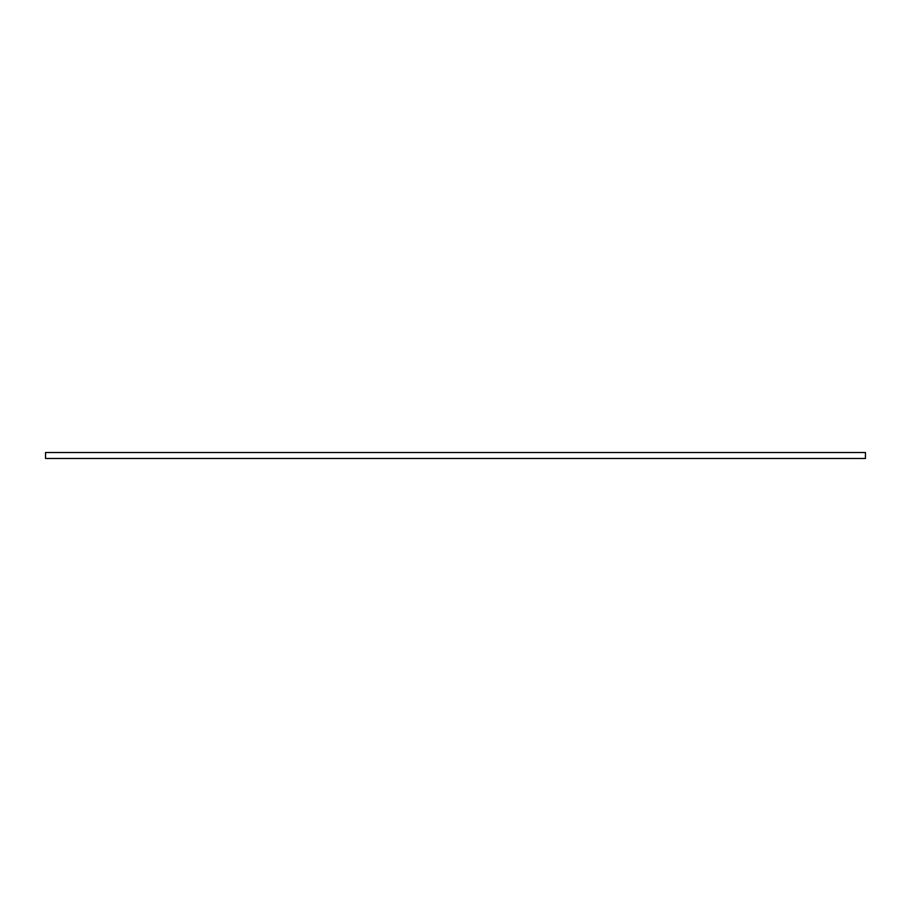 <?xml version="1.0" encoding="UTF-8"?>
<svg xmlns="http://www.w3.org/2000/svg" width="911" height="911" viewBox="0 0 911 911"><rect width="100%" height="100%" fill="white"/><g stroke="black" fill="none" stroke-linecap="round" stroke-linejoin="round"><path stroke-width="1.37" d="M865.45 452.516L865.45 458.484L45.55 458.484L45.55 452.516L865.45 452.516"/></g></svg>
